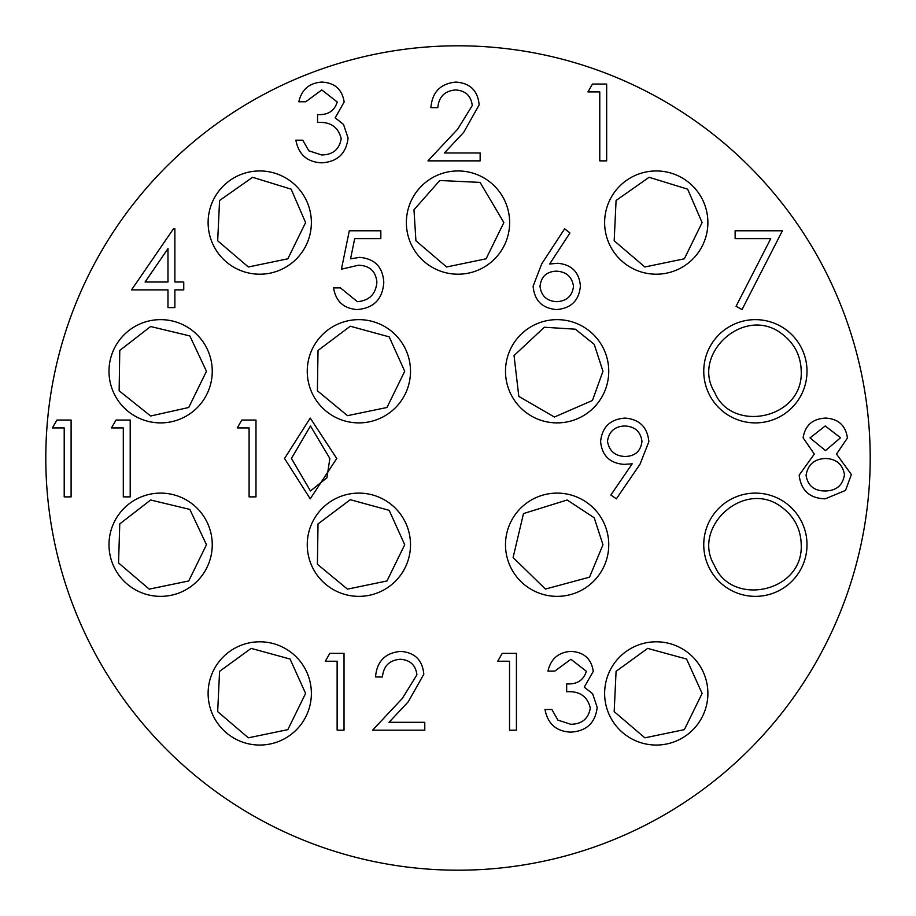 <?xml version="1.0" encoding="UTF-8"?>
<svg xmlns="http://www.w3.org/2000/svg" width="916" height="916" viewBox="0 0 916 916"><rect width="100%" height="100%" fill="white"/><g stroke="black" fill="none" stroke-linecap="round" stroke-linejoin="round"><path stroke-width="1.37" d="M570.908 659.268L554.844 671.085L547.951 671.085C550.825 658.844 558.439 652.284 570.817 651.39C583.858 652.055 591.347 658.707 593.259 671.348L584.282 687.149L592.606 693.71L597.198 707.358C595.32 722.964 586.458 731.231 570.611 732.147C556.241 731.357 547.699 723.8 544.997 709.499L551.89 709.499L557.901 720.113L570.737 724.27C581.958 724.144 588.473 718.728 590.305 708.022C587.465 696.355 579.576 690.939 566.66 691.763L566.66 683.886C576.977 684.504 583.549 680.313 586.355 671.313L570.908 659.268M52.395 427.932L56.895 420.055L71.105 420.055L71.105 496.873L64.212 496.873L64.212 427.932L52.395 427.932M349.305 230.775L380.827 230.775L380.827 238.652L354.698 238.652L350.553 258.862L359.61 257.362C374.839 258.724 382.899 267.106 383.781 282.494C382.579 299.269 373.648 308.291 356.988 309.562C343.615 308.497 335.806 301.272 333.55 287.899L340.443 287.899L357.389 301.685C369.343 300.62 375.835 294.116 376.888 282.208C375.8 271.193 369.629 265.537 358.362 265.239L341.428 269.19L349.305 230.775M111.489 427.932L116 420.055L130.198 420.055L130.198 496.873L123.305 496.873L123.305 427.932L111.489 427.932M325.306 661.237L329.817 653.36L344.027 653.36L344.027 730.178L337.134 730.178L337.134 661.237L325.306 661.237M400.235 659.268C389.437 660.138 383.495 666.058 382.43 676.993L375.537 676.993C376.808 661.398 385.167 652.856 400.59 651.39C414.765 652.432 422.505 660.047 423.799 674.222L408.261 701.782L389.037 722.3L424.784 722.3L424.784 730.178L372.583 730.178L402.376 698.381L416.906 674.84C415.704 665.108 410.139 659.921 400.235 659.268M497.72 661.237L502.231 653.36L516.429 653.36L516.429 730.178L509.536 730.178L509.536 661.237L497.72 661.237M587.957 91.921L592.469 84.043L606.667 84.043L606.667 160.861L599.774 160.861L599.774 91.921L587.957 91.921M455.595 89.951C444.787 90.833 438.856 96.741 437.791 107.676L430.898 107.676C432.169 92.081 440.516 83.551 455.95 82.074C470.126 83.116 477.854 90.73 479.16 104.905L463.611 132.477L444.386 152.983L480.144 152.983L480.144 160.861L427.944 160.861L457.737 129.076L472.267 105.523C471.053 95.802 465.5 90.604 455.595 89.951M321.802 89.951L305.738 101.768L298.834 101.768C301.707 89.528 309.333 82.967 321.711 82.074C334.752 82.738 342.229 89.39 344.141 102.031L335.176 117.832L343.5 124.393L348.08 138.041C346.202 153.659 337.351 161.914 321.505 162.83C307.123 162.04 298.582 154.495 295.879 140.182L302.772 140.182L308.795 150.796L321.63 154.953C332.851 154.827 339.367 149.411 341.187 138.705C338.348 127.038 330.47 121.622 317.554 122.458L317.554 114.569C327.871 115.198 334.432 111.008 337.248 101.997L321.802 89.951M735.124 238.652L735.124 230.775L782.401 230.775L742.029 309.562L736.063 306.288L770.745 238.652L735.124 238.652M237.267 427.932L241.778 420.055L255.988 420.055L255.988 496.873L249.095 496.873L249.095 427.932L237.267 427.932M45.8 458A412.2 412.2 0 0 0 458 870.2A412.2 412.2 0 0 0 870.2 458A412.2 412.2 0 0 0 458 45.8A412.2 412.2 0 0 0 45.8 458M167.983 289.868L131.549 289.868L173.479 228.805L174.876 228.805L174.876 281.991L183.75 281.991L183.75 289.868L174.876 289.868L174.876 307.593L167.983 307.593L167.983 289.868M825.625 418.085C838.415 418.875 845.674 425.516 847.426 438.008L836.514 454.084L851.365 474.499L845.548 490.415L825.156 498.842C809.641 498.35 800.985 490.449 799.164 475.129L814.324 454.084L803.103 437.802C805.153 425.276 812.664 418.704 825.625 418.085M336.745 458.492L310.226 498.842L284.544 458.492L310.226 418.085L336.745 458.492M212.249 544.734A51.628 51.628 0 0 0 160.621 493.106A51.628 51.628 0 0 0 108.993 544.734A51.628 51.628 0 0 0 160.621 596.362A51.628 51.628 0 0 0 212.249 544.734M410.505 544.734A51.628 51.628 0 0 0 358.877 493.106A51.628 51.628 0 0 0 307.249 544.734A51.628 51.628 0 0 0 358.877 596.362A51.628 51.628 0 0 0 410.505 544.734M509.628 222.577A51.628 51.628 0 0 0 458 170.949A51.628 51.628 0 0 0 406.372 222.577A51.628 51.628 0 0 0 458 274.205A51.628 51.628 0 0 0 509.628 222.577M707.885 222.577A51.628 51.628 0 0 0 656.257 170.949A51.628 51.628 0 0 0 604.629 222.577A51.628 51.628 0 0 0 656.257 274.205A51.628 51.628 0 0 0 707.885 222.577M608.751 371.266A51.628 51.628 0 0 0 557.123 319.638A51.628 51.628 0 0 0 505.495 371.266A51.628 51.628 0 0 0 557.123 422.894A51.628 51.628 0 0 0 608.751 371.266M311.371 222.577A51.628 51.628 0 0 0 259.743 170.949A51.628 51.628 0 0 0 208.115 222.577A51.628 51.628 0 0 0 259.743 274.205A51.628 51.628 0 0 0 311.371 222.577M410.505 371.266A51.628 51.628 0 0 0 358.877 319.638A51.628 51.628 0 0 0 307.249 371.266A51.628 51.628 0 0 0 358.877 422.894A51.628 51.628 0 0 0 410.505 371.266M212.249 371.266A51.628 51.628 0 0 0 160.621 319.638A51.628 51.628 0 0 0 108.993 371.266A51.628 51.628 0 0 0 160.621 422.894A51.628 51.628 0 0 0 212.249 371.266M807.007 371.266A51.628 51.628 0 0 0 755.379 319.638A51.628 51.628 0 0 0 703.751 371.266A51.628 51.628 0 0 0 755.379 422.894A51.628 51.628 0 0 0 807.007 371.266M311.371 693.423A51.628 51.628 0 0 0 259.743 641.795A51.628 51.628 0 0 0 208.115 693.423A51.628 51.628 0 0 0 259.743 745.052A51.628 51.628 0 0 0 311.371 693.423M707.885 693.423A51.628 51.628 0 0 0 656.257 641.795A51.628 51.628 0 0 0 604.629 693.423A51.628 51.628 0 0 0 656.257 745.052A51.628 51.628 0 0 0 707.885 693.423M807.007 544.734A51.628 51.628 0 0 0 755.379 493.106A51.628 51.628 0 0 0 703.751 544.734A51.628 51.628 0 0 0 755.379 596.362A51.628 51.628 0 0 0 807.007 544.734M608.751 544.734A51.628 51.628 0 0 0 557.123 493.106A51.628 51.628 0 0 0 505.495 544.734A51.628 51.628 0 0 0 557.123 596.362A51.628 51.628 0 0 0 608.751 544.734M648.86 441.695L640.009 464.252L616.353 498.842L610.846 495.018L632.212 463.794L624.128 464.378C609.884 463.313 602.041 455.721 600.598 441.615C602.098 427.028 610.251 419.185 625.055 418.085C639.563 419.322 647.498 427.2 648.86 441.695M533.123 286.17L541.711 263.854L564.645 228.805L569.947 232.973L549.657 264.014L557.604 263.27C571.573 264.506 579.164 272.086 580.4 286.032C579.061 300.562 571.057 308.406 556.39 309.562C542.123 308.28 534.371 300.482 533.123 286.17M624.701 425.963C614.67 426.444 608.934 431.528 607.491 441.226C609.14 451.061 615.117 456.157 625.41 456.5C635.349 456.076 640.868 450.993 641.967 441.226C640.513 431.516 634.754 426.421 624.701 425.963M556.756 301.685C566.615 301.124 572.202 296.051 573.508 286.456C572.042 276.701 566.26 271.605 556.161 271.159C546.394 271.697 541.013 276.792 540.016 286.456C541.322 296.051 546.898 301.135 556.756 301.685M145.083 281.991L167.983 281.991L167.983 248.625L145.083 281.991M825.236 490.965C836.377 490.793 842.789 485.354 844.472 474.637C842.663 464.355 836.4 458.962 825.682 458.469C814.404 458.882 807.866 464.515 806.057 475.358C807.855 485.812 814.244 491.01 825.236 490.965M825.511 450.592L840.533 437.756L825.236 425.963L810.007 437.905L825.511 450.592M329.852 458.469L310.467 425.963L291.437 458.469L310.467 490.965L326.943 477.774L329.852 458.469M602.968 544.734L589.549 577.149L545.421 589.068L513.097 557.523L523.494 513.578L567.13 499.999L594.221 517.792L602.968 544.734L589.549 577.149L545.421 589.068L513.097 557.523L523.494 513.578L567.13 499.999L594.221 517.792L602.968 544.734L589.549 577.149L545.421 589.068L513.097 557.523L523.494 513.578L567.13 499.999L594.221 517.792L602.968 544.734M801.225 544.734C803.378 592.641 731.334 607.056 714.526 565.55C690.824 527.559 744.834 477.74 782.321 507.647C794.55 516.99 800.847 529.356 801.225 544.734C803.378 592.641 731.334 607.056 714.526 565.55C690.824 527.559 744.834 477.74 782.321 507.647C794.55 516.99 800.847 529.356 801.225 544.734C803.378 592.641 731.334 607.056 714.526 565.55C690.824 527.559 744.834 477.74 782.321 507.647C794.55 516.99 800.847 529.356 801.225 544.734M702.103 693.423L684.355 729.651L644.853 737.827L614.178 711.629L616.079 671.336L647.658 648.391L686.576 659.039L702.103 693.423L684.355 729.651L644.853 737.827L614.178 711.629L616.079 671.336L647.658 648.391L686.576 659.039L702.103 693.423L684.355 729.651L644.853 737.827L614.178 711.629L616.079 671.336L647.658 648.391L686.576 659.039L702.103 693.423M305.589 693.423L287.842 729.651L248.351 737.827L217.676 711.629L219.577 671.336L251.156 648.391L290.063 659.039L305.589 693.423L287.842 729.651L248.351 737.827L217.676 711.629L219.577 671.336L251.156 648.391L290.063 659.039L305.589 693.423L287.842 729.651L248.351 737.827L217.676 711.629L219.577 671.336L251.156 648.391L290.063 659.039L305.589 693.423M801.225 371.266C803.378 419.173 731.334 433.589 714.526 392.082C690.824 354.091 744.834 304.272 782.321 334.18C794.55 343.523 800.847 355.889 801.225 371.266C803.378 419.173 731.334 433.589 714.526 392.082C690.824 354.091 744.834 304.272 782.321 334.18C794.55 343.523 800.847 355.889 801.225 371.266C803.378 419.173 731.334 433.589 714.526 392.082C690.824 354.091 744.834 304.272 782.321 334.18C794.55 343.523 800.847 355.889 801.225 371.266M206.466 371.266L188.719 407.494L150.625 416.001L119.137 390.788L119.767 350.45L150.625 326.52L189.841 335.943L206.466 371.266L188.719 407.494L150.625 416.001L119.137 390.788L119.767 350.45L150.625 326.52L189.841 335.943L206.466 371.266L188.719 407.494L150.625 416.001L119.137 390.788L119.767 350.45L150.625 326.52L189.841 335.943L206.466 371.266M404.723 371.266L386.976 407.494L347.473 415.669L317.394 390.788L318.024 350.45L350.278 326.233L389.197 336.87L404.723 371.266L386.976 407.494L347.473 415.669L317.394 390.788L318.024 350.45L350.278 326.233L389.197 336.87L404.723 371.266L386.976 407.494L347.473 415.669L317.394 390.788L318.024 350.45L350.278 326.233L389.197 336.87L404.723 371.266M305.589 222.577L287.842 258.804L248.351 266.98L217.676 240.782L219.577 200.489L252.576 177.292L291.128 189.154L305.589 222.577L287.842 258.804L248.351 266.98L217.676 240.782L219.577 200.489L252.576 177.292L291.128 189.154L305.589 222.577L287.842 258.804L248.351 266.98L217.676 240.782L219.577 200.489L252.576 177.292L291.128 189.154L305.589 222.577M602.968 371.266L592.446 400.487L554.432 417.032L518.811 396.433L514.048 355.568L544.333 327.241L575.34 329.188L594.221 344.313L602.968 371.266M702.103 222.577L684.355 258.804L644.853 266.98L614.178 240.782L616.079 200.489L649.078 177.292L687.641 189.154L702.103 222.577L684.355 258.804L644.853 266.98L614.178 240.782L616.079 200.489L649.078 177.292L687.641 189.154L702.103 222.577L684.355 258.804L644.853 266.98L614.178 240.782L616.079 200.489L649.078 177.292L687.641 189.154L702.103 222.577M503.846 222.577L486.098 258.804L446.596 266.98L415.921 240.782L413.975 209.787L439.795 180.498L480.087 182.399L503.846 222.577L486.098 258.804L446.596 266.98L415.921 240.782L413.975 209.787L439.795 180.498L480.087 182.399L503.846 222.577L486.098 258.804L446.596 266.98L415.921 240.782L413.975 209.787L439.795 180.498L480.087 182.399L503.846 222.577M404.723 544.734L386.976 580.962L347.473 589.137L317.394 564.256L318.024 523.918L350.278 499.701L389.197 510.349L404.723 544.734L386.976 580.962L347.473 589.137L317.394 564.256L318.024 523.918L350.278 499.701L389.197 510.349L404.723 544.734L386.976 580.962L347.473 589.137L317.394 564.256L318.024 523.918L350.278 499.701L389.197 510.349L404.723 544.734M206.466 544.734L188.719 580.962L149.216 589.137L118.542 562.939L119.767 523.918L150.625 499.999L189.841 509.41L206.466 544.734L188.719 580.962L149.216 589.137L118.542 562.939L119.767 523.918L150.625 499.999L189.841 509.41L206.466 544.734L188.719 580.962L149.216 589.137L118.542 562.939L119.767 523.918L150.625 499.999L189.841 509.41L206.466 544.734"/></g></svg>
